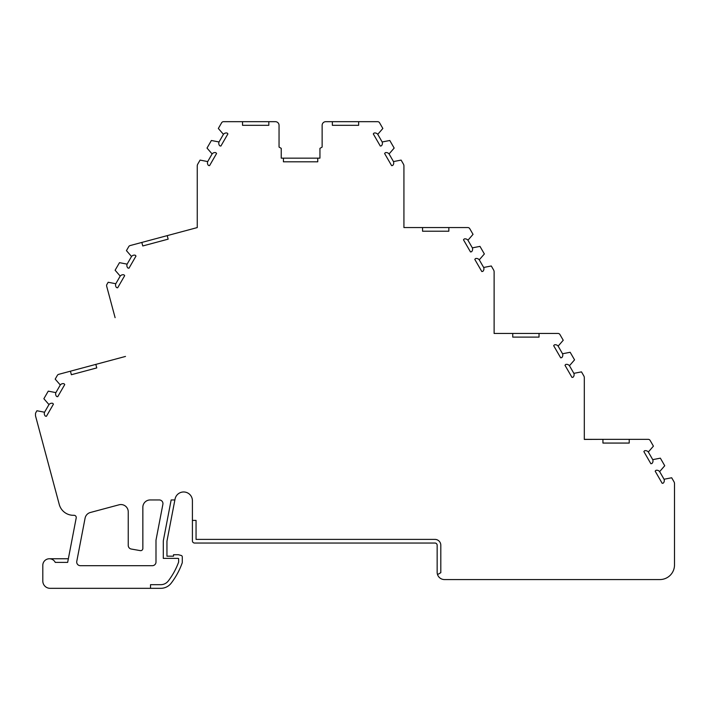 <?xml version="1.0" encoding="UTF-8"?>
<svg xmlns="http://www.w3.org/2000/svg" width="710" height="710" viewBox="0 0 710 710"><rect width="100%" height="100%" fill="white"/><g stroke="black" fill="none" stroke-linecap="round" stroke-linejoin="round"><path stroke-width="1.06" d="M479.259 259.825A3.648 3.648 0 0 0 475.522 258.564L474.795 259.398L481.815 271.548L482.898 271.335A3.648 3.648 0 0 0 483.67 267.466L479.259 259.825L484.362 253.967L479.978 246.379L472.354 247.861L467.943 240.22L473.037 234.362L469.745 228.655A2.192 2.192 0 0 0 467.854 227.564L422.548 227.564L422.548 231.211L448.844 231.211L448.844 227.564M467.943 240.22A3.648 3.648 0 0 0 464.207 238.959L463.479 239.794L470.499 251.943L471.582 251.73A3.648 3.648 0 0 0 472.354 247.861M389.071 153.937A3.648 3.648 0 0 0 385.335 152.677L384.607 153.502L391.627 165.652L392.71 165.448A3.648 3.648 0 0 0 393.482 161.578L389.071 153.937L394.165 148.071L389.79 140.491L382.166 141.973L377.755 134.332L382.85 128.474L379.557 122.768A2.192 2.192 0 0 0 377.658 121.676L325.792 121.676A3.648 3.648 0 0 0 322.136 125.324L322.136 147.085L319.944 148.355L319.944 158.152L281.24 158.152L281.24 148.355L279.048 147.085L279.048 125.324A3.648 3.648 0 0 0 275.4 121.676L223.526 121.676A2.192 2.192 0 0 0 221.626 122.768L218.334 128.474L223.428 134.332L219.026 141.973L211.394 140.491L207.018 148.071L212.112 153.937L207.702 161.578L200.078 160.096L197.744 164.134A3.648 3.648 0 0 0 197.256 165.963L197.256 227.582L130.09 245.58A2.192 2.192 0 0 0 128.758 246.601L126.433 250.63L131.527 256.496L127.117 264.138L119.493 262.656L115.118 270.235L120.212 276.101L115.801 283.734L108.177 282.252L106.882 284.497A2.192 2.192 0 0 0 106.66 286.157L115.1 317.663M377.755 134.332A3.648 3.648 0 0 0 374.01 133.072L373.291 133.906L380.303 146.056L381.385 145.843A3.648 3.648 0 0 0 382.166 141.973M76.778 561.344A3.648 3.648 0 0 0 80.363 565.684L152.348 565.684A3.648 3.648 0 0 0 155.996 562.036L155.996 540.47A3.648 3.648 0 0 1 156.067 539.786L162.883 504.304A3.648 3.648 0 0 0 159.297 499.955L150.156 499.955A7.304 7.304 0 0 0 142.852 507.259L142.852 548.466A2.192 2.192 0 0 1 140.278 550.623L131.261 549.034A3.648 3.648 0 0 1 128.244 545.44L128.244 511.857A7.304 7.304 0 0 0 119.049 504.801L90.365 512.487A7.304 7.304 0 0 0 85.085 518.167L76.778 561.344M569.455 365.721A3.648 3.648 0 0 0 565.71 364.452L564.991 365.286L572.003 377.436L573.085 377.223A3.648 3.648 0 0 0 573.866 373.353L569.455 365.721L574.55 359.855L570.174 352.275L562.542 353.757L558.131 346.116L563.234 340.25L559.941 334.552A2.192 2.192 0 0 0 558.042 333.452L512.744 333.452L512.744 337.108L539.032 337.108L539.032 333.452M558.131 346.116A3.648 3.648 0 0 0 554.395 344.847L553.667 345.681L560.687 357.831L561.77 357.627A3.648 3.648 0 0 0 562.542 353.757M659.643 471.609A3.648 3.648 0 0 0 655.907 470.348L655.179 471.174L662.19 483.332L663.273 483.119A3.648 3.648 0 0 0 664.054 479.25L659.643 471.609L664.737 465.742L660.362 458.163L652.738 459.645L648.328 452.004L653.422 446.146L650.129 440.44A2.192 2.192 0 0 0 648.23 439.348L584.312 439.348M648.328 452.004A3.648 3.648 0 0 0 644.582 450.743L643.863 451.578L650.875 463.728L651.957 463.515A3.648 3.648 0 0 0 652.738 459.645M512.744 333.452L494.116 333.452L494.116 271.85A3.648 3.648 0 0 0 493.627 270.022L491.302 265.984L483.67 267.466M626.912 439.348L648.23 439.348M70.423 371.197L71.364 374.72L96.764 367.913L95.814 364.39L58.69 374.339A2.192 2.192 0 0 0 57.359 375.359L55.194 379.122L60.288 384.98L55.877 392.621L48.253 391.139L43.869 398.718L48.963 404.585L44.561 412.226L36.929 410.744L35.793 412.714A2.192 2.192 0 0 0 35.5 413.806L35.5 415.803L59.258 504.473A14.608 14.608 0 0 0 73.37 515.3L74.062 515.3A2.192 2.192 0 0 1 76.21 517.901L67.672 562.302A2.192 2.192 0 0 0 67.654 562.4L55.265 562.4A6.576 6.576 0 0 0 42.804 565.32L42.804 581.028A7.304 7.304 0 0 0 50.108 588.324L160.753 588.324A13.144 13.144 0 0 0 171.199 583.167A74.497 74.497 0 0 0 182.284 562.675L182.284 556.88A1.464 1.464 0 0 0 181.201 555.468L178.441 554.732L173.524 554.732L173.524 556.187L166.948 556.187L166.948 541.517A3.648 3.648 0 0 1 167.019 540.825L175.042 499.112A8.76 8.76 0 0 1 192.41 500.763L192.41 540.851A2.192 2.192 0 0 0 194.602 543.043L434.964 543.043A2.192 2.192 0 0 1 437.156 545.236L437.156 572.26A7.304 7.304 0 0 0 444.46 579.564L659.892 579.564A14.608 14.608 0 0 0 674.5 564.956L674.5 483.634A3.648 3.648 0 0 0 674.012 481.806L671.678 477.768L664.054 479.25M605.248 439.348L584.312 439.419L584.312 377.738A3.648 3.648 0 0 0 583.824 375.918L581.49 371.871L573.866 373.353M422.548 227.564L403.928 227.564L403.928 165.963A3.648 3.648 0 0 0 403.44 164.134L401.106 160.096L393.482 161.578M403.928 227.564L403.928 187.422M494.116 333.452L494.116 293.319M49.372 558.752L68.355 558.752M602.932 439.419L602.932 443.067L629.22 443.067L629.22 439.419M437.537 574.576L440.83 572.668A3.648 3.648 0 0 1 440.812 572.26L440.812 545.236A5.84 5.84 0 0 0 434.964 539.396L196.058 539.396L196.058 520.403L192.41 520.403M174.873 499.955L171.154 499.955L163.433 540.141A7.304 7.304 0 0 0 163.3 541.517L163.3 558.379L177.962 558.379L178.636 558.566L178.636 562.045A70.84 70.84 0 0 1 168.297 580.949A9.496 9.496 0 0 1 160.753 584.676L150.52 584.676L150.52 588.324M44.561 412.226A3.648 3.648 0 0 0 45.333 416.095L46.416 416.308L53.436 404.15L52.709 403.324A3.648 3.648 0 0 0 48.963 404.585M55.877 392.621A3.648 3.648 0 0 0 56.649 396.491L57.732 396.704L64.752 384.554L64.024 383.719A3.648 3.648 0 0 0 60.288 384.98M125.492 356.438L95.814 364.39M332.36 121.676L332.36 125.324L358.648 125.324L358.648 121.676M115.801 283.734A3.648 3.648 0 0 0 116.573 287.603L117.656 287.816L124.676 275.666L123.948 274.832A3.648 3.648 0 0 0 120.212 276.101M127.117 264.138A3.648 3.648 0 0 0 127.889 268.007L128.98 268.211L135.992 256.061L135.264 255.227A3.648 3.648 0 0 0 131.527 256.496M141.822 242.438L142.763 245.962L168.155 239.155L167.214 235.631M207.702 161.578A3.648 3.648 0 0 0 208.483 165.448L209.565 165.652L216.577 153.502L215.858 152.677A3.648 3.648 0 0 0 212.112 153.937M219.026 141.973A3.648 3.648 0 0 0 219.798 145.843L220.881 146.056L227.901 133.906L227.173 133.072A3.648 3.648 0 0 0 223.428 134.332M242.536 121.676L242.536 125.324L268.824 125.324L268.824 121.676M283.432 158.152L283.432 161.809L317.752 161.809L317.752 158.152"/></g></svg>
